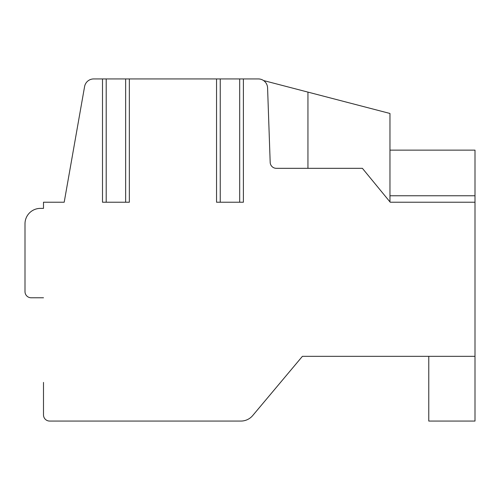 <?xml version="1.0" encoding="UTF-8"?>
<svg xmlns="http://www.w3.org/2000/svg" width="500" height="500" viewBox="0 0 500 500"><rect width="100%" height="100%" fill="white"/><g stroke="black" fill="none" stroke-linecap="round" stroke-linejoin="round"><path stroke-width="0.75" d="M43.494 382.406L43.494 414.9A6.162 6.162 0 0 0 49.656 421.062L240.9 421.062A15.412 15.412 0 0 0 252.706 415.556L302.4 356.337L475 356.337L475 202.225L390.238 202.225L362.394 168.325L276.344 168.325A6.162 6.162 0 0 1 270.181 162.375L267.581 87.863A9.244 9.244 0 0 0 258.344 78.938L239.688 78.938L239.688 202.225L243.388 202.225L243.388 78.938M220.244 78.938L220.244 202.225L216.544 202.225L216.544 78.938L239.688 78.938M216.544 78.938L125.65 78.938L125.65 202.225L129.344 202.225L129.344 78.938M106.2 78.938L106.2 202.225L102.5 202.225L102.5 78.938L125.65 78.938M102.5 78.938L93.694 78.938A9.244 9.244 0 0 0 84.588 86.581L64.194 202.225L43.494 202.225L43.494 208.388L40.412 208.388A15.412 15.412 0 0 0 25 223.8L25 291.613L25 223.8M307.944 168.325L307.944 92.106L389.963 113.469L263.544 80.544M330.138 97.888L348.631 102.706M389.963 150.137L475 150.137L475 202.225M475 356.337L475 421.062L428.769 421.062L428.769 356.337M31.163 297.775L43.494 297.775L31.163 297.775A6.162 6.162 0 0 1 25 291.613M43.494 208.388L40.412 208.388M106.2 202.225L125.65 202.225M220.244 202.225L239.688 202.225M475 195.756L389.963 195.756M389.963 201.887L389.963 113.469"/></g></svg>
